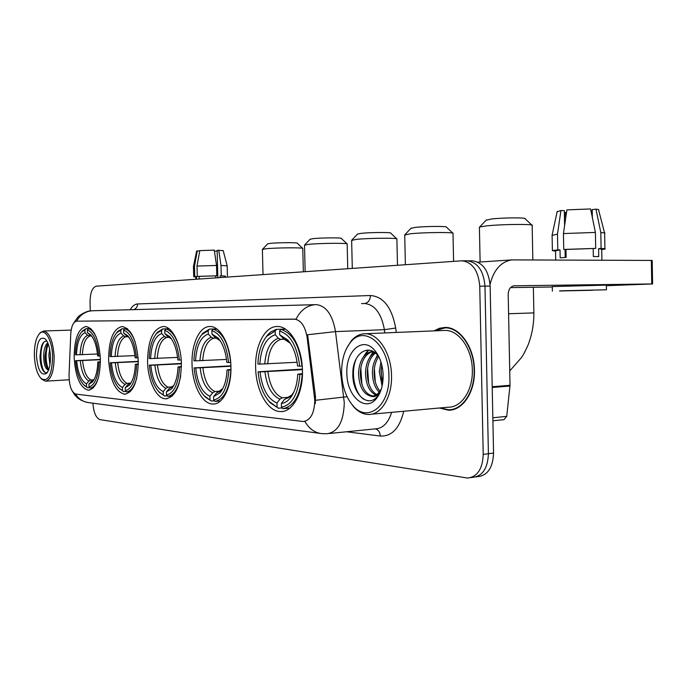 <?xml version="1.0" encoding="UTF-8"?>
<svg xmlns="http://www.w3.org/2000/svg" width="687" height="687" viewBox="0 0 687 687"><rect width="100%" height="100%" fill="white"/><g stroke="black" fill="none" stroke-linecap="round" stroke-linejoin="round"><path stroke-width="1.03" d="M100.396 359.112C98.954 339.361 94.196 328.489 86.124 326.505C78.301 328.395 74.308 338.768 74.153 357.644C75.484 377.129 80.242 387.983 88.434 390.207C96.137 388.567 100.122 378.202 100.396 359.112M230.918 366.394C230.6 345.072 220.355 326.093 210.042 326.514C199.599 326.059 191.295 344.093 192.034 364.222C192.351 384.943 202.21 404.308 212.944 404.042C222.974 404.626 231.656 387.073 230.918 366.394M181.385 363.629C181.05 343.792 172.128 326.119 163.154 326.514C153.072 328.644 147.877 340.383 147.568 361.74C147.903 381.062 156.507 399.061 165.825 398.812C175.726 396.992 180.913 385.261 181.385 363.629M138.267 361.225C136.679 340.194 131.32 328.618 122.2 326.514C113.355 328.506 108.821 339.524 108.598 359.567C110.049 380.297 115.407 391.856 124.673 394.235C133.372 392.509 137.907 381.508 138.267 361.225M302.452 370.387C302.16 346.935 289.845 326.059 277.436 326.514C264.856 326.007 254.843 345.75 255.65 367.777C255.942 390.508 267.732 411.848 280.708 411.573C292.731 412.217 303.242 393.058 302.452 370.387M314.783 400.392L307.158 337.618C305.208 326.188 300.966 320.022 294.414 319.12L76.652 321.181C73.286 321.851 71.311 326.222 70.744 334.294L69.044 374.947C69.147 385.768 71.396 392.157 75.819 394.098L303.285 421.517C310.541 420.435 314.38 413.394 314.783 400.392M439.414 408.001L448.413 410.191C462.643 410.706 475.189 392.079 474.451 370.113C474.305 347.279 459.852 326.96 445.099 327.433L439.379 328.292L434.012 330.885M446.79 327.527L445.305 327.854M76.566 321.19C80.096 314.912 85.214 311.443 91.929 310.773L316.389 304.633C326.205 305.913 332.577 314.904 335.505 331.615L344.29 402.797C343.646 421.852 337.867 432.166 326.96 433.737L322.461 433.695C314.99 433.025 309.133 428.92 304.891 421.397L304.298 421.449M384.823 332.929L384.394 329.683L335.505 331.615L307.587 334.741L315.479 396.365L315.273 403.69M470.707 477.637L472.793 477.353C482.6 476.1 487.804 468.225 488.405 453.712L484.97 286.144C483.605 270.772 477.705 262.322 467.263 260.811L466.98 260.811M77.09 321.173L296.071 319.189C300.425 310.421 306.728 305.586 314.998 304.685L91.929 310.773C86.596 310.558 79.306 315.299 77.811 317.248L73.827 322.881M92.917 403.183C93.647 412.595 96.017 418.065 100.019 419.62L467.641 478.066C477.422 476.821 482.618 468.92 483.219 454.365L479.749 286.213C478.392 270.781 472.501 262.314 462.068 260.794L96.232 286.178C92.213 287.432 90.152 292.877 90.049 302.503L90.289 310.936M451.11 409.555L452.673 409.692M475.859 476.924L477.903 476.641C487.736 475.387 492.948 467.529 493.558 453.068L490.149 286.075C488.792 270.755 482.875 262.34 472.407 260.828L467.263 260.811C477.705 262.322 483.605 270.772 484.97 286.144L488.405 453.712C487.804 468.225 482.6 476.1 472.793 477.353M490.071 284.315C493.713 269.897 500.952 261.756 511.781 259.892L652.195 260.433L652.598 283.937L513.97 285.801C510.355 286.565 508.432 289.485 508.2 294.56L510.02 385.295L506.731 416.365L503.992 419.645L492.905 420.796M606.389 285.698L652.598 283.954M552.296 286.994L510.535 287.604M592.598 290.257L559.476 290.987L592.598 290.257M591.189 211.897L591.163 210.823L592.228 210.643M604.577 232.953L598.635 210.033C599.236 209.664 598.351 209.372 595.981 209.166L592.211 209.578L592.357 217.581M565.976 249.467L563.735 249.441L563.434 233.563L566.904 209.87L590.58 208.942L595.406 232.429L595.698 248.402L565.976 249.467L566.122 257.393L560.163 257.788L560.017 249.905L555.551 250.789M606.458 289.725L606.372 285.105L552.288 286.582M560.772 290.807L606.458 289.794L560.772 290.807M595.698 248.402L563.735 249.441M564.594 225.637L564.31 210.66L560.944 210.531L557.483 234.087L557.784 249.888L560.017 249.905M557.784 249.888L552.391 250.592L555.56 251.184M595.406 232.429L563.434 233.563M557.483 234.087L552.099 235.392M560.944 210.531L557.131 211.802M566.535 212.36L565.435 212.481L564.465 218.646M601.906 260.158L601.709 249.192L598.592 248.651L601.099 248.471L600.816 232.567L595.981 209.166M593.19 248.582L593.336 256.543L598.738 256.577L598.592 248.651M601.709 249.587L604.921 249.098C605.865 248.788 604.586 248.582 601.099 248.471M604.689 233.391C605.522 233.013 604.234 232.738 600.816 232.567M565.195 257.453L565.049 249.458M341.628 372.912C342.169 386.386 345.913 397.266 352.878 405.562C367.373 423.527 390.242 405.991 388.919 375.566C388.902 344.23 363.818 324.255 350.353 342.573C344.419 350.172 341.508 360.289 341.628 372.912M350.069 401.929L353.753 406.876C358.219 411.805 363.105 414.338 368.404 414.484C381.113 415.103 392.26 396.992 391.521 375.531C391.315 353.255 378.339 333.332 365.166 333.745C359.876 333.779 355.196 336.218 351.117 341.061L346.437 348.695M371.401 414.209L448.164 407.202C461.389 407.674 473.017 390.379 472.33 370.01C472.192 348.859 458.804 329.983 445.09 330.421L443.398 330.49M451.754 409.443L454.176 409.272M440.178 407.932L448.379 409.761C462.463 410.268 474.88 391.839 474.142 370.095C473.996 347.51 459.697 327.39 445.099 327.862L434.777 330.851M509.72 370.353L509.617 365.226M382.118 386.068L379.276 371.598L380.959 361.997M382.668 383.08L380.976 371.487L381.792 364.934M379.19 392.217C374.698 387.597 372.44 380.881 372.414 372.045C372.637 365.286 374.518 359.67 378.056 355.205M380.005 391.152C376.064 386.377 374.106 379.98 374.132 371.933C374.295 366.016 375.832 360.864 378.726 356.476M375.755 395.077C369.194 391.693 365.776 384.17 365.501 372.5C366.025 363.037 369.074 356.364 374.655 352.491M376.631 394.544C370.576 390.757 367.442 383.372 367.236 372.388C367.674 363.646 370.396 357.206 375.403 353.066M380.976 390.113L378.623 393.814C376.21 396.485 373.616 397.266 370.843 396.159C363.114 394.072 359.009 386.343 358.52 372.955C359.49 360.082 364.213 352.86 372.706 351.289M373.067 396.047C365.089 394.312 360.821 386.583 360.271 372.843C361.087 361.01 365.295 353.857 372.895 351.383M370.843 396.159L371.461 396.184C374.467 396.176 377.146 394.733 379.482 391.856L381.362 388.919M383.14 375.248C382.728 365.02 379.945 356.759 374.793 350.473C362.899 335.788 345.698 350.696 346.866 373.204C346.72 396.339 365.656 413.085 376.708 398.168C381.062 392.423 383.209 384.78 383.14 375.248M379.044 357.137L377.661 355.308C367.562 342.744 352.714 354.715 352.852 373.127C351.847 393.823 368.12 408.817 377.61 396.116L380.761 390.714M363.93 399.37C354.698 393.763 350.087 372.423 356.295 358.648M361.929 384.565L360.778 367.691M364.754 355.265L368.713 350.121M368.644 383.269L367.605 368.103M371.607 355.033L373.728 351.864M375.291 381.86L374.372 368.627M381.869 380.28L381.096 369.314M362.272 358.64L367.931 350.078M369.108 358.511L373.17 351.538M375.883 358.382L377.438 355.05M486.138 220.201L491.523 218.981C502.944 217.633 526.938 217.478 525.074 218.741L531.893 225.087M532.331 225.499C535.087 223.902 502.068 224.168 486.499 225.894L479.681 226.993L479.406 227.526M259.849 364.101L257.908 364.007C258.424 352.062 261.378 342.822 266.762 336.278L275.195 331.048L275.281 334.749C266.161 337.806 261.008 347.588 259.849 364.101L297.093 362.264M284.032 339.223L280.794 339.361L278.407 338.279L275.281 334.749M267.887 399.971L270.231 402.822L278.441 408.224L269.278 401.577C263.035 394.475 259.308 384.548 258.106 371.804L302.409 369.108M282.142 407.915L278.441 408.224M275.195 331.048L276.492 329.391L275.805 329.528L270.575 332.087L267.621 334.87L264.306 339.627M276.492 329.391L285.345 329.064M285.603 329.228L280.906 329.408L279.6 331.074C290.455 334.517 297.162 346.205 299.695 366.119L301.997 366.085C299.36 345.157 292.327 332.929 280.906 329.408M258.106 371.804L260.047 371.925C262.039 388.602 267.69 398.967 276.973 403.037L277.067 406.73M299.695 366.119L297.548 366.008C296.38 354.878 293.143 346.205 287.827 340.005L279.695 334.801L279.6 331.074M276.973 403.037L279.91 399.147L282.237 397.79L289.184 397.258M302.426 369.64L260.047 371.925M279.695 334.801L284.384 339.344C285.423 339.318 287.252 340.529 289.871 342.968L282.829 338.348M302.443 374.312L299.901 374.355C298.321 394.02 292.181 404.969 281.481 407.193L282.864 408.696C294.122 406.455 300.562 394.991 302.203 374.329M282.864 408.696L289.905 408.112M281.481 407.193L281.387 403.475C284.555 403.106 287.449 401.371 290.069 398.288C294.62 392.603 297.179 384.583 297.746 374.226L299.901 374.355M286.917 398.185L284.332 399.568L281.387 403.475M297.746 374.226L302.46 373.582M410.92 228.342L415.085 227.406C424.97 226.238 448.001 226.083 446.498 227.191L452.81 233.142M453.128 233.443C455.361 232.051 423.699 232.3 410.225 233.803L404.729 235.057M195.529 360.847L193.914 360.769C194.352 349.142 197.04 340.391 201.987 334.509L208.204 330.645L208.29 334.028C200.707 336.819 196.456 345.759 195.529 360.847L226.521 359.43M216.139 338.124L213.52 338.227L211.252 337.248L208.29 334.028M203.713 395.257L205.267 397.052L211.313 401.028L204.279 395.875C198.62 389.538 195.228 380.212 194.103 367.897L230.901 365.819M214.387 400.796L211.313 401.028M208.204 330.645L209.432 329.133L202.871 333.186L200.535 336.321M209.432 329.133L216.688 328.875M216.877 329.013L213.099 329.15L211.871 330.67C220.888 333.805 226.478 344.427 228.634 362.521L230.703 362.496C228.453 343.474 222.588 332.362 213.099 329.15M194.103 367.897L195.718 368C197.444 383.226 202.176 392.655 209.921 396.287L210.007 399.662M228.634 362.521L226.856 362.435C225.757 351.598 222.777 343.406 217.899 337.858L211.957 334.062L211.871 330.67M209.921 396.287L212.704 392.758L214.902 391.53L220.235 391.152M230.918 366.248L195.718 368M211.957 334.062L214.928 337.3L220.055 340.658L214.928 337.3M230.926 369.992L228.831 370.018C227.595 387.915 222.545 397.919 213.674 400.049L214.979 401.423C224.314 399.267 229.621 388.79 230.892 369.992M214.979 401.423L220.441 401.002M213.674 400.049L213.588 396.657L219.96 392.861C224.194 387.743 226.555 380.091 227.045 369.907L228.831 370.018M218.681 391.865L216.379 393.11L213.588 396.657M227.045 369.907L230.944 369.408M357.472 234.147L360.89 233.382C369.735 232.326 392.054 232.18 390.783 233.176L396.743 238.836M396.983 239.067C398.898 237.814 368.223 238.054 356.167 239.402L351.641 240.433M150.608 358.58L149.199 358.511C149.586 347.193 152.059 338.837 156.636 333.444L161.574 330.37L161.66 333.521C155.064 336.123 151.38 344.479 150.608 358.58L177.59 357.412M168.89 337.351L166.658 337.446L164.494 336.518L161.66 333.521M158.603 391.538L164.562 396.013L158.791 391.736C153.587 385.948 150.453 377.094 149.38 365.166L181.377 363.449M167.242 395.824L164.562 396.013M161.574 330.37L162.75 328.953L157.538 332.182L155.717 334.535M162.75 328.953L168.985 328.738M169.131 328.858L165.936 328.97L164.76 330.387C172.6 333.307 177.478 343.191 179.393 360.031L181.196 360.005M179.341 348.051C176.19 336.948 171.724 330.584 165.936 328.97M149.38 365.166L150.797 365.252C152.342 379.473 156.481 388.249 163.231 391.599L163.317 394.742M179.393 360.031L177.847 359.954C176.808 349.417 174.043 341.611 169.534 336.553L164.846 333.556L164.76 330.387M163.231 391.599L165.893 388.31L167.997 387.159L172.36 386.875M181.385 363.818L150.797 365.252M164.846 333.556L167.688 336.57L171.458 338.957L167.688 336.57M181.402 366.987L179.573 367.013C178.56 383.681 174.197 393.033 166.503 395.077L167.757 396.356C174.12 395.154 178.448 388.224 180.741 375.583M167.757 396.356L172.265 396.038M166.503 395.077L166.417 391.916L171.458 388.902C175.408 384.205 177.598 376.88 178.036 366.918L179.573 367.013M171.2 387.459L169.088 388.61L166.417 391.916M178.036 366.918L181.402 366.497M310.017 239.308L312.86 238.672C320.82 237.719 342.487 237.582 341.387 238.475L347.047 243.868M347.227 244.048C348.876 242.915 319.12 243.146 308.274 244.374L304.513 245.216M111.26 356.587L110.023 356.527C110.358 345.535 112.634 337.566 116.859 332.611L120.826 330.121L120.912 333.075C115.124 335.522 111.912 343.363 111.26 356.587L134.953 355.608M127.473 328.721L124.759 328.815L123.626 330.138C130.504 332.877 134.798 342.117 136.515 357.867L135.167 357.798C134.18 347.57 131.612 340.142 127.456 335.505L123.712 333.101L127.61 336.682L125.704 336.75L123.626 335.891L120.912 333.075M118.988 388.138L123.712 391.633L118.885 388.018C114.102 382.719 111.208 374.312 110.195 362.779L138.267 361.336M126.056 391.478L123.712 391.633M120.826 330.121L121.96 328.798L117.76 331.417L116.301 333.247M121.96 328.798L127.353 328.618M135.133 341.92C132.342 334.303 128.881 329.932 124.759 328.815M136.515 357.867L138.096 357.841M110.195 362.779L111.44 362.856C112.831 376.184 116.498 384.402 122.432 387.494L122.509 390.439M123.712 333.101L123.626 330.138M122.432 387.494L124.982 384.419L127.001 383.346L130.59 383.123M138.276 361.654L111.44 362.856M138.285 364.368L136.696 364.393C135.846 379.988 132.05 388.765 125.309 390.731L126.511 391.933C131.08 391.135 134.532 386.334 136.85 377.541M126.511 391.933L130.272 391.684M125.309 390.731L125.232 387.769L129.268 385.347C132.935 381.027 134.961 374.02 135.348 364.316L136.696 364.393M129.714 383.621L127.791 384.686L125.232 387.769M135.348 364.316L138.19 363.964M267.612 243.919L269.991 243.404C277.196 242.537 298.244 242.391 297.299 243.207L302.684 248.342M302.83 248.479C304.255 247.457 275.35 247.689 265.551 248.797L262.391 249.51M76.506 354.835L75.407 354.775C75.699 344.118 77.794 336.51 81.701 331.941L84.922 329.906L85.008 332.68C79.89 334.99 77.056 342.375 76.506 354.835L97.477 354.003M91.251 336.089L87.61 335.333L85.008 332.68M84.012 385.106L87.696 387.777L83.608 384.677C79.211 379.808 76.54 371.804 75.579 360.666L100.405 359.438M89.774 387.648L87.696 387.777M84.922 329.906L86.004 328.661L82.586 330.808L81.384 332.285M86.004 328.661L90.701 328.506M90.804 328.601L88.477 328.669L87.395 329.923C93.484 332.491 97.296 341.173 98.842 355.96L100.242 355.935M96.669 338.279C94.317 332.731 91.586 329.528 88.477 328.669M75.579 360.666L76.678 360.727C77.949 373.281 81.212 381.002 86.468 383.87L86.545 386.644M98.842 355.96L97.648 355.9C96.73 345.999 94.342 338.923 90.504 334.663L87.472 332.714L87.395 329.923M86.468 383.87L88.915 380.984L90.847 379.988L93.827 379.808M100.405 359.713L76.678 360.727M87.472 332.714L92.015 336.518M100.422 362.075L99.014 362.092C98.31 376.742 94.978 385.012 89.027 386.901L90.177 388.043C93.638 387.434 96.403 383.896 98.49 377.429M90.177 388.043L93.346 387.837M89.027 386.901L88.941 384.119L92.221 382.144C95.622 378.168 97.485 371.461 97.829 362.023L99.014 362.092M93.149 380.237L91.397 381.225L88.941 384.119M97.829 362.023L100.422 361.714M227.157 265.766L223.206 250.6L217.135 250.326L217.839 277.72M199.745 250.918L197.272 250.892L194.481 266.298L194.756 276.586L196.576 276.569L196.645 279.197M196.576 276.569L195.761 276.758M199.101 276.389L197.281 276.397L197.006 266.075L199.797 250.618L214.267 250.111L216.525 265.457L216.791 275.813L199.101 276.389L199.17 279.025M216.791 275.813L197.281 276.397M194.756 276.586L193.708 276.749L195.769 276.964M216.525 265.457L197.006 266.075M194.481 266.298L193.442 266.582M197.272 250.892L196.619 251.15M214.43 251.219L217.152 251.064M225.413 277.196L225.388 276.097L220.192 275.865L221.257 275.788L220.991 265.457L218.732 250.154M220.235 277.557L220.192 275.865M215.735 275.882L215.787 277.866M221.257 275.788L225.396 276.234M227.174 265.843L220.991 265.457M34.376 355.634C34.9 366.403 37.124 374.02 41.048 378.503C48.107 382.47 51.963 375.188 52.624 356.665C52.349 340.117 44.818 327.416 39.434 333.71C35.939 337.927 34.247 345.235 34.376 355.634M41.727 379.19L45.479 381.173C51.113 379.859 53.998 371.684 54.144 356.639C53.054 341.121 49.567 332.577 43.676 331.005L40.31 332.637L39.391 333.753M49.919 364.866L48.846 355.351L49.636 349.108M50.383 360.615L50.245 353.41M48.992 370.035L48.013 369.846C45.205 368.721 43.745 363.964 43.624 355.591C43.925 349.365 45.29 345.08 47.721 342.736M48.717 369.589L46.948 367.502C45.54 364.557 44.861 360.572 44.938 355.531L46.802 345.956L48.107 343.655M48.013 369.846L48.631 369.804M50.443 356.544C50.022 348.24 48.322 342.392 45.342 339C39.837 336.055 36.875 341.637 36.437 355.754C37.776 370.267 41.151 376.124 46.57 373.342C49.232 370.156 50.52 364.557 50.443 356.544M47.051 341.37C45.05 340.718 43.358 341.937 41.967 345.029L39.992 355.694C39.983 361.456 40.825 366.085 42.534 369.589C43.891 372.122 45.333 373.084 46.862 372.466M45.505 372.603C40.731 370.327 38.884 349.949 43.891 342.109M48.494 369.451C45.411 361.577 45.308 353.032 48.167 343.835M42.362 369.254C39.743 362.109 39.528 354.226 41.727 345.621M47.18 367.923C45.016 361.113 44.861 353.831 46.742 346.102M314.483 396.442L315.479 396.365M294.259 319.12L294.921 319.103M307.158 337.618L308.154 337.575M76.652 321.181L77.193 321.173M315.599 400.281L347.081 396.708M75.458 394.029C78.885 399.267 83.565 402.17 89.508 402.728L319.85 433.351M130.212 309.734C132.325 306.05 134.781 304.126 137.572 303.955L370.396 295.513C383.355 296.509 391.779 307.355 395.686 328.043L384.394 329.683C381.422 313.461 374.879 304.745 364.78 303.517L362.693 303.568M403.733 411.255C399.619 428.293 391.805 436.554 380.306 436.039L346.557 431.762M395.686 328.043L396.279 332.456M483.219 454.365L493.558 453.068M479.749 286.213L490.149 286.075M329.253 433.506L375.36 428.868C382.839 428.456 388.258 422.96 391.616 412.363M361.508 303.594L364.574 303.508C368.223 302.812 370.164 300.15 370.396 295.513M133.673 309.639C136.181 308.746 137.477 306.857 137.572 303.955M380.306 436.039C380.023 432.157 378.4 429.77 375.428 428.868M492.21 386.729L510.02 385.295M651.757 283.937L651.345 260.356M509.986 386.042L492.218 387.477M492.837 417.773L506.731 416.365M508.578 313.753L533.868 312.894L533.361 287.269M280.794 339.361C273.186 342.049 268.832 350.233 267.724 363.93M264.967 371.856C266.805 386.403 271.786 395.497 279.91 399.147M278.407 338.279C270.438 341.061 265.886 349.64 264.77 364.033M290.979 344.307L287.827 340.005M267.921 371.753C269.716 385.596 274.482 394.278 282.237 397.79M284.332 399.568L291.863 394.939L293.847 392.114M286.668 398.202L287.424 398.056M291.125 396.313L291.966 395.652M213.52 338.227C207.191 340.692 203.592 348.172 202.708 360.692M200.166 367.931C201.755 381.216 205.928 389.486 212.704 392.758M211.252 337.248C204.623 339.782 200.87 347.631 199.977 360.778M220.218 340.838L217.899 337.858M202.897 367.837C204.434 380.478 208.436 388.378 214.902 391.53M216.379 393.11L222.803 388.567M221.171 390.886L221.661 390.577M166.658 337.446C161.162 339.739 158.044 346.737 157.306 358.434M154.91 365.192C156.327 377.592 159.994 385.295 165.893 388.31M164.494 336.518C158.731 338.897 155.477 346.231 154.73 358.511M157.486 365.106C158.86 376.905 162.364 384.265 167.997 387.159M169.088 388.61L173.802 385.501M125.704 336.75C120.878 338.914 118.155 345.475 117.529 356.45M115.279 362.796C116.558 374.424 119.787 381.628 124.982 384.419M123.626 335.891C118.576 338.116 115.734 345.003 115.098 356.527M129.087 337.523L126.434 335.934M117.7 362.71C118.945 373.78 122.046 380.658 127.001 383.346M127.791 384.686L131.26 382.53L129.268 385.347M89.602 336.149C85.325 338.184 82.929 344.367 82.397 354.698M80.267 360.675C81.427 371.615 84.312 378.391 88.915 380.984M87.61 335.333C83.136 337.437 80.637 343.912 80.104 354.775M91.955 336.432L90.091 335.376M82.569 360.598C83.694 371.014 86.45 377.481 90.847 379.988M91.397 381.225L93.956 379.722M93.733 380.1L92.221 382.144M294.414 319.12L295.075 319.103M304.685 421.389L305.191 421.337M283.087 411.376L280.708 411.573M125.678 394.166L124.673 394.235M167.104 398.718L165.825 398.812M214.61 403.913L212.944 404.042M89.233 390.156L88.434 390.207M71.749 390.173L74.797 395.042L77.193 397.515C79.503 399.636 82.964 401.294 87.575 402.479M462.068 260.794L467.263 260.811M451.831 409.873L448.413 410.191M477.894 262.159L511.781 259.892M555.543 250.506L555.723 259.969M552.288 286.488L552.374 291.168M552.09 234.98L552.391 250.592M557.226 211.347L552.142 234.954M604.637 233.408L604.912 248.754M352.878 405.562L353.753 406.876M372.955 396.064L371.461 396.184M377.661 355.308L374.793 350.473M379.482 391.856L378.623 393.814M377.61 396.116L376.708 398.168M448.293 327.733L445.099 327.862M445.09 330.421L365.166 333.745M350.353 342.573L351.117 341.061M509.728 370.937L521.476 357.601C522.73 355.634 524.215 353.599 528.157 344.78C532.039 334.655 533.945 324.041 533.868 312.963M486.473 219.849L479.681 226.993M480.119 262.013L479.397 227.114M269.278 401.577L270.231 402.822M266.762 336.278L267.621 334.87M286.127 398.297C287.2 398.623 289.115 397.498 291.863 394.939L290.069 398.288M532.829 259.866L532.159 225.619M411.161 228.084L404.926 234.662M405.382 264.693L404.72 234.765M204.279 395.875L205.267 397.052M201.987 334.509L202.871 333.186M217.994 391.976C218.655 392.208 219.952 391.453 221.892 389.718L219.96 392.861M453.592 261.335L453.008 233.546M357.652 233.949L351.804 240.124M352.294 268.377L351.641 240.201M158.791 391.736L159.779 392.861M156.636 333.444L157.538 332.182M171.175 338.554L169.534 336.553M170.582 387.58L173.433 385.931L171.458 388.902M397.481 265.242L396.897 239.153M310.163 239.145L304.642 244.967M305.148 271.657L304.513 245.044M118.885 388.018L119.864 389.091M116.859 332.611L117.76 331.417M128.563 336.793L127.456 335.505M129.13 337.583L127.61 336.682M131.26 382.53L129.156 383.732M347.734 268.694L347.167 244.117M267.724 243.799L262.494 249.304M263.018 274.585L262.382 249.364M83.608 384.677L84.578 385.699M81.701 331.941L82.586 330.808M91.251 335.505L90.504 334.663M93.982 379.679L92.659 380.349M303.336 271.786L302.778 248.539M195.761 276.706L195.829 279.257M196.628 251.073L193.451 266.504L193.708 276.749M227.165 265.852L227.423 275.994M41.048 378.503L41.993 379.473M69.147 379.774L45.986 381.148M47.377 372.32L46.57 373.342M71.165 330.086L43.676 331.005M39.434 333.71L40.31 332.637"/></g></svg>
